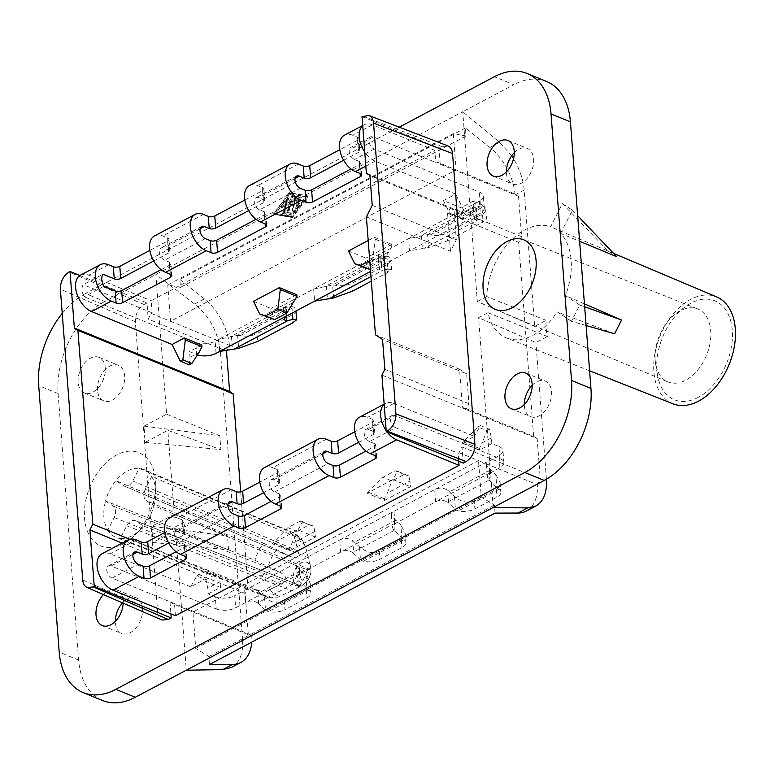 <?xml version="1.0" encoding="UTF-8"?>
<svg xmlns="http://www.w3.org/2000/svg" width="774" height="774" viewBox="0 0 774 774"><rect width="100%" height="100%" fill="white"/><g stroke="black" fill="none" stroke-linecap="round" stroke-linejoin="round"><path stroke-width="0.58" stroke-dasharray="3.87 2.9" d="M532.173 385.278A19.244 12.442 112.2 0 1 545.235 381.04A19.244 12.442 112.2 0 1 551.514 391.654A19.244 12.442 112.2 0 1 545.09 410.917A19.244 12.442 112.2 0 1 530.664 416.664A19.244 12.442 112.2 0 1 524.385 406.05A19.244 12.442 112.2 0 1 524.317 404.483M295.223 210.76L294.13 196.49A0.919 0.59 -67.8 0 0 292.891 196.731L291.198 202.188L288.837 198.879A0.919 0.59 -67.8 0 0 287.667 199.924L288.479 210.499A0.919 0.59 -67.8 0 0 289.776 209.812L289.186 202.246L291.218 205.033L293.065 200.195L293.936 211.447A0.919 0.59 -67.8 0 0 295.223 210.76L293.927 210.238L292.833 195.967A0.919 0.59 -67.8 0 0 291.595 196.199L289.911 201.656L287.551 198.347A0.919 0.59 -67.8 0 0 286.37 199.392L287.183 209.967A0.919 0.59 -67.8 0 0 288.479 209.28L287.899 201.724L289.186 202.246M296.964 198.367L298.667 198.657A0.919 0.59 -67.8 0 0 299.199 196.915L296.471 196.441A0.919 0.59 -67.8 0 0 295.562 197.66L296.374 208.235A0.919 0.59 -67.8 0 0 297.4 208.419L299.838 205.197A0.919 0.59 -67.8 0 0 299.083 204.143L297.555 206.155L297.322 203.069L299.257 202.043A0.919 0.59 -67.8 0 0 299.132 200.427L297.197 201.453L296.964 198.367L295.668 197.834L295.9 200.921L297.845 199.895A0.919 0.59 -67.8 0 1 297.971 201.511L296.026 202.536L296.268 205.623L297.797 203.62A0.919 0.59 -67.8 0 1 298.541 204.675L296.103 207.887A0.919 0.59 -67.8 0 1 295.078 207.703L294.265 197.128A0.919 0.59 -67.8 0 1 295.184 195.909L297.913 196.393A0.919 0.59 -67.8 0 1 297.371 198.134L295.668 197.834M297.197 201.453L295.9 200.921M292.311 216.652L275.621 213.73L290.579 194.032L307.268 196.954L292.311 216.652L291.024 216.12L305.972 196.422L289.283 193.51L274.325 213.208L291.024 216.12M307.268 196.954L305.972 196.422M465.426 127.991L179.868 279.414L180.477 287.386L466.035 135.972L465.426 127.991L489.884 147.447A45.821 27.612 -117.9 0 1 514.971 193.945L518.522 196.277L440.251 164.272L436.71 161.94L514.971 193.945M589.585 370.804L506.641 337.977A59.772 38.661 -67.8 0 1 487.978 312.706L547.363 336.506A59.047 38.197 112.2 0 1 546.231 328.698A59.047 38.197 112.2 0 1 546.115 320.349L534.67 326.425L524.172 190.056C523.243 179.423 519.693 168.993 513.539 158.757M511.643 155.816L499.588 142.31L462.736 111.727L513.772 84.666L494.373 76.723M293.936 211.447L292.64 210.925A0.919 0.59 -67.8 0 0 293.927 210.238M284.6 212.55L284.077 205.671A0.919 0.59 -67.8 0 0 282.781 206.358L283.313 213.237A0.919 0.59 -67.8 0 0 284.6 212.55L283.313 212.028L282.781 205.139A0.919 0.59 -67.8 0 0 281.484 205.826L282.017 212.705A0.919 0.59 -67.8 0 0 283.313 212.028M231.368 667.469C239.611 662.641 243.355 653.488 242.601 640.03L250.969 635.589L251.782 636.131A45.821 27.612 -117.9 0 1 251.763 642.11M208.206 593.929L220.484 587.418L203.02 580.277L190.743 586.789L196.799 575.962L205.855 579.668L207.771 588.279L208.206 593.929L215.327 596.841L216.256 608.954L111.137 565.968A6.869 4.141 62.1 0 0 108.389 565.949A6.869 4.141 62.1 0 0 107.131 571.996A6.869 4.141 62.1 0 0 112.075 578.081L174.498 603.604L173.521 604.126L192.929 612.06L195.725 648.409L208.883 656.546L209.493 664.527M175.427 615.727L174.498 603.604M190.743 586.789L110.208 553.845A20.617 12.423 62.1 0 0 101.945 553.807M287.289 212.56L286.515 202.43A0.919 0.59 -67.8 0 0 285.219 203.117L286.003 213.247A1.829 1.19 -67.8 0 0 286.603 214.253A1.829 1.19 -67.8 0 0 286.757 214.301L291.188 215.075A0.919 0.59 -67.8 0 0 291.721 213.334L286.003 212.028L290.434 212.802A0.919 0.59 -67.8 0 1 289.892 214.543L285.461 213.769A1.829 1.19 -67.8 0 1 285.306 213.73A1.829 1.19 -67.8 0 1 284.706 212.715L283.932 202.595A0.919 0.59 -67.8 0 1 285.219 201.908L286.003 212.028M586.102 325.515L571.444 321.268L579.707 304.995L565.417 295.61A59.772 38.661 -67.8 0 0 571.144 260.199A59.772 38.661 -67.8 0 0 560.628 233.4L579.62 241.285M579.707 304.995L584.66 306.775M584.438 303.882L565.417 295.61M571.444 321.268L557.154 311.883L614.595 333.788M308.11 196.877L308.052 196.17L290.84 193.161A0.919 0.59 -67.8 0 0 290.202 193.5L274.799 214.504L292.05 217.523A0.919 0.59 -67.8 0 0 292.688 217.184L308.11 196.877L306.756 195.638L289.544 192.629A0.919 0.59 -67.8 0 0 288.905 192.978L273.503 213.972L290.753 216.991A0.919 0.59 -67.8 0 0 291.392 216.652L306.814 196.344M103.426 594.587A19.244 12.442 112.2 0 1 116.874 589.952A19.244 12.442 112.2 0 1 123.153 600.566A19.244 12.442 112.2 0 1 123.201 603.169M78.126 382.346A19.244 12.442 112.2 0 1 84.55 363.083A19.244 12.442 112.2 0 1 98.975 357.336A19.244 12.442 112.2 0 1 105.254 367.95A19.244 12.442 112.2 0 1 98.83 387.213A19.244 12.442 112.2 0 1 84.405 392.96A19.244 12.442 112.2 0 1 78.126 382.346M82.731 579.968L157.693 612.515L135.324 321.752C135.344 314.099 138.265 308.342 144.09 304.492L146.992 302.953L148.231 319.111L151.153 313.354L152.12 312.841L151.191 300.728L434.804 150.34L435.743 162.453L436.71 161.94M440.251 164.272L439.013 148.115L441.915 146.576L447.943 145.918M463.249 463.113L462.001 446.956L459.079 452.703L458.111 453.225L458.73 461.265M250.969 635.589L248.251 633.809L169.98 601.795L173.521 604.126M169.98 601.795L170.909 613.879M157.693 612.515C158.06 616.317 159.521 618.832 162.066 620.051M534.67 326.425L477.345 301.531L462.736 111.727L104.819 301.512L85.411 293.569L399.239 127.168M85.411 293.569A73.307 47.417 -67.8 0 0 62.22 313.393M275.621 213.73L274.325 213.208M362.029 116.632L439.013 148.115M673.003 403.805A57.731 37.336 112.2 0 1 653.895 371.849A57.731 37.336 112.2 0 1 673.303 313.915A57.731 37.336 112.2 0 1 716.705 296.945M506.641 337.977A59.772 38.661 -67.8 0 0 557.154 311.883M291.121 204.965L289.834 204.433L287.899 201.724M289.834 204.433L291.769 199.663L292.64 210.925M290.579 194.032L289.283 193.51M546.492 81.425A73.307 47.417 -67.8 0 0 513.772 84.666M560.628 233.4L572.412 210.189L562.388 203.61L550.614 226.821A59.772 38.661 -67.8 0 0 486.73 296.548L546.115 320.349M562.388 203.61L608.238 251.134L550.614 226.821M297.322 203.069L296.026 202.536M297.555 206.155L296.268 205.623M466.035 135.972L453.322 133.534L456.118 169.874L170.561 321.297L229.414 345.359L227.275 349.587M291.198 202.188L289.911 201.656M572.412 210.189L577.656 215.694M293.065 200.195L291.769 199.663M514.275 152.672A19.244 12.442 112.2 0 1 527.336 148.424A19.244 12.442 112.2 0 1 533.615 159.047A19.244 12.442 112.2 0 1 527.191 178.31A19.244 12.442 112.2 0 1 512.765 184.048A19.244 12.442 112.2 0 1 506.486 173.434A19.244 12.442 112.2 0 1 506.419 171.876M495.06 513.104L494.441 505.132L481.283 496.985L478.487 460.646L537.35 484.718A45.821 27.612 -117.9 0 1 526.397 511.024M608.238 251.134L616.714 256.697M698.225 397.381A53.454 34.569 112.2 0 1 657.494 375.022A53.454 34.569 112.2 0 1 656.913 370.253A53.454 34.569 112.2 0 1 685.474 306.61A53.454 34.569 112.2 0 1 690.969 303.156A53.454 34.569 112.2 0 1 732.281 330.285A53.454 34.569 112.2 0 1 698.225 397.381M655.172 360.239A39.397 25.484 112.2 0 1 676.224 313.325A39.397 25.484 112.2 0 1 680.278 310.78A39.397 25.484 112.2 0 1 697.722 308.981A39.397 25.484 112.2 0 1 710.735 330.779A39.397 25.484 112.2 0 1 685.629 380.237A39.397 25.484 112.2 0 1 667.894 381.911A39.397 25.484 112.2 0 1 655.607 363.751A39.397 25.484 112.2 0 1 655.172 360.239M229.414 345.359A45.821 27.612 62.1 0 0 204.326 298.87L179.868 279.414M143.993 426.164L219.797 435.752L220.871 449.646L145.241 442.322L143.993 426.164L166.613 414.177L155.855 274.451L194.622 304.008C209.493 316.382 218.075 332.094 220.377 351.144L228.746 346.704M487.978 312.706L478.584 317.688L535.908 342.572L547.363 336.506M358.633 442.331L373.445 434.475A4.586 2.138 -4.4 0 0 374.78 432.792A4.586 2.138 -4.4 0 0 373.445 431.437L368.598 429.454L394.759 415.58L499.878 458.566A13.748 6.424 -4.4 0 1 503.893 462.649A13.748 6.424 -4.4 0 1 499.888 467.67L488.007 474.365L487.281 476.958L489.071 480.112L447.575 502.123C443.444 499.811 439.458 499.685 435.607 501.755L393.037 524.724L392.244 526.842L393.269 529.368L401.551 537.649L360.2 559.573L353.728 553.429L352.741 540.61C348.435 537.978 344.091 537.785 339.699 540L298.116 562.118L296.703 563.559L296.355 565.184L299.112 569.035A27.487 16.564 -117.9 0 1 300.912 570.631L305.865 575.324L310.171 583.257C310.335 586.276 309.049 588.55 306.311 590.078L284.339 601.727L284.948 609.631L306.92 597.983A13.748 6.424 175.6 0 0 310.916 592.961A13.748 6.424 175.6 0 0 309.049 590.049L306.862 588.269A9.162 5.524 62.1 0 1 306.572 588.008L265.23 609.931A9.162 5.524 62.1 0 0 265.511 610.193L268.336 611.634A13.748 6.424 175.6 0 0 284.948 609.631M353.728 553.429L352.596 552.481C348.474 550.159 344.478 550.043 340.637 552.114L298.88 574.356L297.274 577.191L299.132 580.829L257.626 602.84C253.504 600.518 249.509 600.401 245.658 602.472L244.729 590.359C249.122 588.143 253.466 588.337 257.761 590.959A27.487 16.564 -117.9 0 1 259.571 592.555L264.514 597.247C271.248 602.772 277.856 604.262 284.339 601.727M197.496 354.84A13.748 6.424 -4.4 0 1 196.673 354.531L195.745 342.418A13.748 6.424 175.6 0 0 215.143 341.247L218.694 339.36L237.376 335.413L291.653 306.639L283.797 307.723L283.313 306.194L285.325 304.056L313.663 289.002L332.356 285.055L386.623 256.281L378.912 257.423L378.186 256.175L379.366 254.385L408.633 238.653L427.325 234.696A9.162 5.524 -117.9 0 1 427.587 234.657L428.573 247.603L424.055 248.425A27.487 16.564 62.1 0 1 422.391 248.599L409.562 250.766L370.582 271.432M427.325 234.696L481.592 205.923L474.791 207.132L473.243 206.542L474.336 204.026L479.377 201.134A13.748 6.424 -4.4 0 0 483.382 196.112A13.748 6.424 -4.4 0 0 479.367 192.029L374.248 149.043A6.869 4.141 -117.9 0 1 369.314 142.958A6.869 4.141 -117.9 0 1 370.562 136.911A6.869 4.141 -117.9 0 1 373.32 136.93L435.743 162.453M126.713 525.769L291.856 590.843L300.989 585.995L298.774 586.44L291.508 584.36L143.616 526.02L135.15 520.563C131.996 519.741 129.181 521.482 126.713 525.769L120.318 538.375A36.659 23.704 -67.8 0 0 132.238 535.666A36.659 23.704 -67.8 0 0 141.003 528.952A36.659 23.704 -67.8 0 0 143.616 526.02A36.659 23.704 -67.8 0 0 153.939 505.693L146.18 500.594C143.393 498.108 143.093 494.296 145.299 489.168L151.694 476.561A36.659 23.704 -67.8 0 0 143.78 469.499A36.659 23.704 -67.8 0 0 139.175 468.347A36.659 23.704 -67.8 0 0 127.265 471.056A36.659 23.704 -67.8 0 0 115.877 480.693A36.659 23.704 -67.8 0 0 105.554 501.03L254.927 560.337L280.691 572.663C287.367 576.785 287.657 580.597 281.572 584.08L270.049 589.353C265.453 591.336 261.177 591.578 257.21 590.059L107.799 530.151A36.659 23.704 -67.8 0 0 116.032 537.35A36.659 23.704 -67.8 0 0 120.318 538.375L270.668 597.76L264.524 596.106A34.83 22.523 -67.8 0 0 267.736 596.967M297.893 537.553L302.682 541.074L305.566 546.647L310.277 565.9L309.774 569.084L307.326 569.577L300.177 567.274L153.939 505.693A36.659 23.704 -67.8 0 0 155.709 492.99A36.659 23.704 -67.8 0 0 151.694 476.561L297.893 537.553A34.83 22.523 -67.8 0 0 290.889 531.632A34.83 22.523 -67.8 0 0 287.377 530.645L139.175 468.347L132.78 480.944C130.274 485.288 127.429 487.02 124.256 486.12L115.877 480.693L263.595 543.251A34.83 22.523 -67.8 0 0 254.927 560.337M477.345 301.531L486.73 296.548M427.587 234.657L430.315 234.89A13.748 6.424 175.6 0 0 446.927 232.877L481.815 214.379A13.748 6.424 175.6 0 0 485.82 209.357A13.748 6.424 175.6 0 0 483.953 206.455L481.854 205.884L482.85 218.829L478.322 219.642L424.055 248.425M372.226 205.381L456.312 239.776L454.019 209.889L369.924 175.495M482.85 218.829L486.565 219.061L482.425 222.283L447.536 240.782L428.573 247.603M366.383 216.884L450.478 251.269L456.312 239.776M257.626 602.84L265.23 609.931M381.921 375.09L466.016 409.485L468.928 403.728L466.635 373.842L382.54 339.457M462.001 446.956L540.271 478.961L537.166 438.577L466.016 409.485L462.475 407.153L459.553 369.198L466.635 373.842M450.478 251.269L447.556 213.314L450.478 207.558L454.019 209.889M518.522 196.277L521.628 236.66L366.383 173.173M475.671 206.997L476.658 219.826A27.487 16.564 62.1 0 0 478.322 219.642M386.623 256.281A9.162 5.524 -117.9 0 1 386.884 256.242L388.983 256.813A13.748 6.424 175.6 0 1 390.851 259.716A13.748 6.424 175.6 0 1 386.845 264.737L351.957 283.236A13.748 6.424 -4.4 0 1 335.345 285.248L332.607 285.016L333.604 297.961M386.884 256.242L387.88 269.188L391.596 269.42L387.455 272.642L371.336 281.185M468.928 403.728L384.842 369.343M537.166 438.577L533.625 436.255L462.475 407.153M476.658 219.826L474.617 219.332L474.085 218.065L475.604 215.869L480.306 213.256L479.377 201.134M309.997 563.859L310.732 567.893C310.722 572.441 312.648 575.74 304.085 584.138A12.49 8.079 112.2 0 1 296.461 584.931A12.49 8.079 112.2 0 1 295.262 569.364A12.49 8.079 112.2 0 1 307.713 562.756A12.49 8.079 112.2 0 1 310.732 567.893A12.49 8.079 112.2 0 1 304.085 584.138L300.67 586.547L301.173 585.976L135.856 520.921M447.556 213.314L518.706 242.417L521.628 236.66M455.17 509.215A9.162 5.524 62.1 0 0 455.451 509.476L458.276 510.927A13.748 6.424 175.6 0 0 474.897 508.915L496.86 497.266A13.748 6.424 175.6 0 0 500.865 492.245A13.748 6.424 175.6 0 0 498.988 489.332L496.802 487.552A9.162 5.524 62.1 0 1 496.521 487.291L455.17 509.215L448.697 503.071L447.711 490.252C443.415 487.63 439.061 487.427 434.669 489.642L393.086 511.759L391.673 513.201L391.325 514.826L394.082 518.677A27.487 16.564 -117.9 0 1 395.882 520.273L400.835 524.966L401.832 537.911L404.018 539.691L363.306 561.285A13.748 6.424 -4.4 0 0 379.918 559.273L401.89 547.624A13.748 6.424 175.6 0 0 405.886 542.603A13.748 6.424 175.6 0 0 404.018 539.691M352.741 540.61A27.487 16.564 -117.9 0 1 354.54 542.197L359.484 546.889C366.218 552.413 372.826 553.903 379.318 551.369L401.28 539.73C404.018 538.191 405.305 535.918 405.141 532.899L400.835 524.966M343.656 160.247L358.468 152.391A4.586 2.138 -4.4 0 0 359.804 150.717L358.875 138.604A4.586 2.138 -4.4 0 1 357.54 140.278L339.796 149.682M281.678 507.386L280.749 495.273A4.586 2.138 -4.4 0 0 279.404 493.909L274.557 491.925A6.869 4.141 62.1 0 1 269.613 485.84A6.869 4.141 62.1 0 1 270.871 479.793A6.869 4.141 62.1 0 1 273.628 479.812L278.476 481.796A4.586 2.138 -4.4 0 1 279.811 483.15A4.586 2.138 -4.4 0 1 278.476 484.824L263.663 492.68M186.708 557.744L185.77 545.631A4.586 2.138 -4.4 0 0 184.435 544.267L179.587 542.284A6.869 4.141 62.1 0 1 174.643 536.198A6.869 4.141 62.1 0 1 175.901 530.151A6.869 4.141 62.1 0 1 178.649 530.171L183.506 532.154A4.586 2.138 -4.4 0 1 184.841 533.509A4.586 2.138 -4.4 0 1 183.506 535.182L168.693 543.038M216.256 608.954A13.748 6.424 175.6 0 0 235.644 607.784L299.935 573.698L298.996 561.585L234.715 595.67L235.644 607.784M358.875 138.604A4.586 2.138 -4.4 0 0 357.53 137.24L352.683 135.257A20.617 12.423 -117.9 0 0 344.42 135.218M361.671 174.953L360.732 162.84A4.586 2.138 -4.4 0 0 359.397 161.476L354.55 159.492A6.869 4.141 -117.9 0 1 349.606 153.407A6.869 4.141 -117.9 0 1 350.864 147.36A6.869 4.141 -117.9 0 1 353.612 147.379L358.468 149.363A4.586 2.138 -4.4 0 1 359.804 150.717M461.343 213.401L460.936 217.929L449.694 213.324L443.444 200.601L460.907 207.742L461.343 213.401L473.62 206.89L473.185 201.24L480.296 204.143A13.748 6.424 -4.4 0 1 484.311 208.225A13.748 6.424 -4.4 0 1 480.306 213.256M300.273 188.266L259.58 209.851L264.427 211.834A4.586 2.138 -4.4 0 1 265.763 213.189A4.586 2.138 -4.4 0 1 264.427 214.872L256.039 219.313M360.732 162.84A4.586 2.138 -4.4 0 1 359.397 164.514L351.019 168.955M195.745 342.418L84.163 296.781A11.455 6.898 -117.9 0 1 83.234 284.668L102.932 274.219M103.871 286.332L84.163 296.781M205.303 238.624L164.601 260.209L169.458 262.192A4.586 2.138 -4.4 0 1 170.793 263.547A4.586 2.138 -4.4 0 1 169.458 265.221L161.069 269.671M249.451 185.576A20.617 12.423 -117.9 0 1 257.713 185.615L262.56 187.598A4.586 2.138 -4.4 0 1 263.905 188.962A4.586 2.138 -4.4 0 1 262.57 190.636L244.826 200.04M459.079 452.703L478.487 460.646L192.929 612.06L251.782 636.131M185.77 545.631A4.586 2.138 -4.4 0 1 184.444 547.305L176.056 551.746M280.749 495.273A4.586 2.138 -4.4 0 1 279.414 496.947L271.026 501.388M375.313 455.663L374.374 443.55A4.586 2.138 -4.4 0 1 375.719 444.915A4.586 2.138 -4.4 0 1 374.384 446.588L365.996 451.029M374.374 443.55L369.527 441.567L395.688 427.693L458.111 453.225M459.553 369.198L375.458 334.803M104.819 301.512A73.307 47.417 -67.8 0 0 58.108 393.531L78.619 660.067A73.307 47.417 -67.8 0 0 102.545 700.509M533.625 436.255L518.706 242.417M537.35 484.718L540.271 478.961M348.474 250.96L365.938 258.1L365.967 268.288M374.316 237.26L391.779 244.4L391.905 245.997L388.974 251.773L381.834 262.744L372.778 259.038L375.264 239.195L374.316 237.26L368.201 240.501M391.905 245.997L375.264 239.195M372.778 259.038L369.749 260.654M373.445 431.437L372.517 419.324A4.586 2.138 -4.4 0 1 373.852 420.679A4.586 2.138 -4.4 0 1 372.517 422.352L354.773 431.766M296.81 294.759L270.968 308.458L270.997 318.646M253.504 301.318L270.968 308.458M391.779 244.4L365.938 258.1M473.185 201.24L460.907 207.742M443.444 200.601L455.722 194.09L375.187 161.156A20.617 12.423 -117.9 0 1 364.757 152.033M201.84 345.117L189.562 351.628L196.673 354.531M360.2 559.573A9.162 5.524 62.1 0 0 360.481 559.834L363.306 561.285M315.453 537.059L297.99 529.919L272.148 543.619L289.611 550.769L315.453 537.059L313.867 526.243L300.167 521.154L287.88 527.665L272.148 543.619M409.988 481.051L408.836 475.884L397.594 471.289L392.96 479.561L367.118 493.261L384.581 500.41L410.423 486.701L409.988 481.051L387.368 493.048L391.905 481.012L382.849 477.316L367.118 493.261M392.96 479.561L410.423 486.701M326.318 439.264L272.69 467.69L277.547 469.673A4.586 2.138 -4.4 0 1 278.882 471.037A4.586 2.138 -4.4 0 1 277.547 472.711L259.803 482.125M372.517 419.324L367.66 417.331A20.617 12.423 62.1 0 0 359.397 417.292M499.878 458.566L498.94 446.453L491.829 443.541L479.551 450.052L462.088 442.902L474.365 436.401L393.831 403.457A20.617 12.423 62.1 0 0 385.568 403.418A20.617 12.423 62.1 0 0 384.175 404.376M498.94 446.453A13.748 6.424 -4.4 0 1 502.955 450.536A13.748 6.424 -4.4 0 1 498.959 455.557L486.943 462.407L486.488 465.213L489.052 468.328A27.487 16.564 -117.9 0 1 490.851 469.915L495.805 474.607L496.802 487.552M215.327 596.841A13.748 6.424 175.6 0 0 234.715 595.67M231.339 489.613L177.72 518.048L182.567 520.031A4.586 2.138 -4.4 0 1 183.912 521.395A4.586 2.138 -4.4 0 1 182.577 523.069L164.833 532.473M370.378 268.82L381.834 262.744M366.373 263.76L388.974 251.773M259.58 209.851A6.869 4.141 -117.9 0 1 254.636 203.765A6.869 4.141 -117.9 0 1 255.894 197.718A6.869 4.141 -117.9 0 1 258.642 197.728L263.499 199.721A4.586 2.138 -4.4 0 1 264.834 201.076A4.586 2.138 -4.4 0 1 263.499 202.749L248.686 210.605M272.69 467.69A20.617 12.423 62.1 0 0 264.427 467.651M97.524 390.28A19.244 12.442 112.2 0 1 103.958 371.017A19.244 12.442 112.2 0 1 118.383 365.27A19.244 12.442 112.2 0 1 124.662 375.893A19.244 12.442 112.2 0 1 118.238 395.156A19.244 12.442 112.2 0 1 103.813 400.893A19.244 12.442 112.2 0 1 97.524 390.28M380.702 257.355L381.688 270.184L379.811 269.797L379.105 268.704L379.792 267.02L381.785 265.492L380.856 253.379L313.663 289.002L314.592 301.125M434.804 150.34L372.391 124.808L352.683 135.257M80.506 275.157A20.617 12.423 -117.9 0 1 88.768 275.196L151.191 300.728M154.481 235.935A20.617 12.423 -117.9 0 1 162.743 235.973L167.59 237.957A4.586 2.138 -4.4 0 1 168.925 239.321A4.586 2.138 -4.4 0 1 167.6 240.995L149.856 250.399M495.805 474.607L500.11 482.55C500.275 485.569 498.988 487.843 496.25 489.371L474.288 501.01L474.897 508.915M447.711 490.252A27.487 16.564 -117.9 0 1 449.51 491.838L454.454 496.531C461.188 502.055 467.796 503.545 474.288 501.01M447.575 502.123L448.697 503.071M496.521 487.291L489.071 480.112M368.598 429.454A6.869 4.141 62.1 0 0 365.841 429.435A6.869 4.141 62.1 0 0 364.593 435.481A6.869 4.141 62.1 0 0 369.527 441.567M394.759 415.58A6.869 4.141 62.1 0 0 392.002 415.561A6.869 4.141 62.1 0 0 390.754 421.607A6.869 4.141 62.1 0 0 395.688 427.693M491.829 443.541L491.393 437.891L489.478 429.28L480.422 425.574L474.365 436.401M386.197 430.683A20.617 12.423 62.1 0 0 387.126 431.979M489.478 429.28L486.875 430.654L477.819 426.958L462.088 442.902M491.393 437.891L482.337 442.689L486.875 430.654M479.551 450.052L479.425 448.417L482.337 442.689M479.425 448.417L462.804 441.615M477.819 426.958L480.422 425.574M381.688 270.184A27.487 16.564 62.1 0 0 383.353 270L370.978 276.57M387.88 269.188L383.353 270M105.554 501.03L113.323 506.128C116.11 508.615 116.4 512.417 114.194 517.545L107.799 530.151A36.659 23.704 -67.8 0 1 105.554 501.03M164.601 260.209A6.869 4.141 -117.9 0 1 159.667 254.124A6.869 4.141 -117.9 0 1 160.915 248.077A6.869 4.141 -117.9 0 1 163.672 248.086L168.519 250.07A4.586 2.138 -4.4 0 1 169.864 251.434A4.586 2.138 -4.4 0 1 168.529 253.108L153.716 260.964M152.12 312.841L83.234 284.668M151.153 313.354L170.561 321.297L167.764 284.948L180.477 287.386M472.943 214.437L464.545 218.887L455.489 215.191L463.887 210.731L472.943 214.437L473.62 206.89M384.581 500.41L384.455 498.775L387.368 493.048M408.836 475.884L404.192 474.501L391.905 481.012M384.455 498.775L367.834 491.974M404.192 474.501L395.137 470.795L382.849 477.316M397.594 471.289L395.137 470.795M299.132 580.829L306.572 588.008M362.735 125.727A20.617 12.423 -117.9 0 1 364.128 124.769A20.617 12.423 -117.9 0 1 372.391 124.808M463.887 210.731L455.722 194.09M218.897 576.601L205.197 571.512L218.897 576.601L220.048 581.767L207.771 588.279M203.02 580.277L207.655 572.005M220.484 587.418L220.048 581.767M263.595 543.251L290.569 556.622L295.591 557.667L297.961 556.535L298.716 554L295.184 539.836C293.849 535.405 291.247 532.348 287.377 530.645M449.694 213.324L455.489 215.191M464.545 218.887L460.936 217.929M291.653 306.639A9.162 5.524 -117.9 0 1 291.914 306.601L294.004 307.172A13.748 6.424 175.6 0 1 295.881 310.074A13.748 6.424 175.6 0 1 291.875 315.095L256.987 333.594L257.597 341.498M237.376 335.413A9.162 5.524 -117.9 0 1 237.637 335.374L240.375 335.606A13.748 6.424 175.6 0 0 256.987 333.594M297.99 529.919L302.624 521.647M289.611 550.769L289.486 549.134L296.935 531.37L287.88 527.665M289.486 549.134L272.864 542.332M240.695 491.877L248.067 587.669L245.145 593.426L122.118 543.106M248.251 633.809L245.145 593.426M242.601 640.03L220.377 351.144M248.067 587.669L129.771 539.294M296.935 531.37L309.223 524.859L300.167 521.154M223.909 350.061L148.231 319.111M79.896 275.515L146.992 302.953M214.253 575.217L205.855 579.668M196.799 575.962L205.197 571.512M174.314 514.323L227.508 535.898L151.704 526.32L174.314 514.323L167.852 430.325L220.871 449.646M175.563 530.48L228.572 549.801L152.942 542.468L175.563 530.48L186.311 670.207M166.613 414.177L219.797 435.752M291.856 590.843L277.953 597.112L270.668 597.76M228.572 549.801L227.508 535.898M177.72 518.048A20.617 12.423 62.1 0 0 169.458 518.009M151.704 526.32L152.942 542.468M309.223 524.859L313.867 526.243M315.018 531.409L292.388 543.406M145.241 442.322L167.852 430.325M189.32 364.825L189.998 357.278L189.562 351.628M189.998 357.278L199.024 352.489M122.515 602.878A19.244 12.442 112.2 0 1 136.282 597.886A19.244 12.442 112.2 0 1 142.561 608.499A19.244 12.442 112.2 0 1 136.137 627.762A19.244 12.442 112.2 0 1 121.712 633.509A19.244 12.442 112.2 0 1 115.423 622.896A19.244 12.442 112.2 0 1 115.365 621.329M123.463 543.812A50.397 32.595 112.2 0 1 88.526 533.799A50.397 32.595 112.2 0 1 92.503 481.302A50.397 32.595 112.2 0 1 116.622 454.967A50.397 32.595 112.2 0 1 155.738 485.134A50.397 32.595 112.2 0 1 135.527 534.573A50.397 32.595 112.2 0 1 123.463 543.812M271.403 314.118L294.004 302.131M195.725 648.409L481.283 496.985M546.425 479.203L535.908 342.572M493.193 507.492L478.584 317.688M208.883 656.546L494.441 505.132M453.322 133.534L167.764 284.948M294.13 196.49L292.833 195.967M298.667 198.657L297.371 198.134M288.479 210.499L287.183 209.967M287.667 199.924L286.37 199.392M295.562 197.66L294.265 197.128M296.471 196.441L295.184 195.909M299.132 200.427L297.845 199.895M299.257 202.043L297.971 201.511M499.588 142.31L489.884 147.447M524.172 190.056L515.803 194.497M284.077 205.671L282.781 205.139M286.515 202.43L285.219 201.908M289.776 209.812L288.479 209.28M292.891 196.731L291.595 196.199M308.052 196.17L306.756 195.638M299.083 204.143L297.797 203.62M299.838 205.197L298.541 204.675M362.919 116.158L441.915 146.576M112.075 578.081L138.236 564.207M111.137 565.968L133.022 554.368M291.721 213.334L290.434 212.802M291.188 215.075L289.892 214.543M299.199 196.915L297.913 196.393M283.313 213.237L282.017 212.705M282.781 206.358L281.484 205.826M286.757 214.301L285.461 213.769M290.84 193.161L289.544 192.629M290.202 193.5L288.905 192.978M285.219 203.117L283.932 202.595M291.682 204.665L290.385 204.133M286.003 213.247L284.706 212.715M296.374 208.235L295.078 207.703M292.05 217.523L290.753 216.991M292.688 217.184L291.392 216.652M297.4 208.419L296.103 207.887M136.369 539.971L110.208 553.845M274.78 213.808L273.493 213.285M288.837 198.879L287.551 198.347M194.622 304.008L204.326 298.87M300.912 570.631L259.571 592.555M474.791 207.132L420.369 235.983M408.633 238.653L475.826 203.02L476.755 215.133L409.562 250.766L408.633 238.653M257.21 590.059A34.83 22.523 -67.8 0 0 264.524 596.106L116.032 537.35M379.821 257.49L325.399 286.341M430.315 234.89L483.953 206.455M446.927 232.877L447.536 240.782M481.815 214.379L482.425 222.283M264.514 597.247L265.511 610.193M258.748 603.788L257.761 590.959M309.049 590.049L268.336 611.634M386.845 264.737L387.455 272.642M351.957 283.236L352.567 291.14M306.311 590.078L306.92 597.983M421.404 235.77L422.391 248.599M395.882 520.273L354.54 542.197M357.54 140.278L358.468 152.391M394.904 523.34L340.637 552.114L339.699 540L393.966 511.227L394.904 523.34M489.874 472.982L435.607 501.755L434.669 489.642L488.945 460.869L489.874 472.982M273.628 479.812L322.961 453.651M178.649 530.171L227.991 504.009M357.53 137.24L358.468 149.363M359.397 161.476L360.326 173.589M394.101 530.471L352.596 552.481M480.296 204.143L479.367 192.029M374.248 149.043L354.55 159.492M219.623 351.483L218.694 339.36L285.887 303.737L286.815 315.85M298.416 164.04L257.713 185.615M264.427 214.872L265.124 223.85M179.587 542.284L233.206 513.849M274.557 491.925L328.176 463.491M78.619 660.067L59.211 652.124M305.865 575.324L306.862 588.269M373.445 434.475L372.517 422.352M375.187 161.156L365.841 166.11M393.831 403.457L367.66 417.331M262.56 187.598L263.499 199.721M264.427 211.834L265.356 223.947M379.318 551.369L379.918 559.273M401.28 539.73L401.89 547.624M375.071 455.567L374.384 446.588M395.069 531.506L394.082 518.677M279.404 493.909L280.343 506.022M279.414 496.947L280.101 505.925M108.466 264.747L88.768 275.196M203.446 214.388L162.743 235.973M498.988 489.332L458.276 510.927M496.25 489.371L496.86 497.266M454.454 496.531L455.451 509.476M490.039 481.147L489.052 468.328M490.851 469.915L449.51 491.838M499.888 467.67L498.959 455.557M335.345 285.248L388.983 256.813M262.57 190.636L263.499 202.749M113.323 506.128L280.691 572.663M373.32 136.93L353.612 147.379M295.058 178.426L258.642 197.728M200.089 228.785L163.672 248.086M277.547 472.711L278.476 484.824M277.547 469.673L278.476 481.796M300.099 581.864L299.112 569.035M359.397 164.514L360.094 173.492M298.309 551.107L132.78 480.944M289.166 555.955L123.647 485.791M114.194 517.545L281.572 584.08M285.732 307.713L286.38 316.102M291.875 315.095L292.485 323M240.375 335.606L294.004 307.172M237.637 335.374L238.634 348.319M231.465 336.487L232.452 349.316M284.851 307.839L230.429 336.7M291.914 306.601L292.398 312.889M359.484 546.889L360.481 559.834M309.474 569.287L146.18 500.594M301.937 579.639A5.466 3.541 112.2 0 1 301.415 572.828A5.466 3.541 112.2 0 1 306.862 569.935A5.466 3.541 112.2 0 1 307.394 576.746A5.466 3.541 112.2 0 1 301.937 579.639M270.049 589.353A29.47 19.06 -67.8 0 0 274.528 594.151A29.47 19.06 -67.8 0 0 280.43 596.174M276.84 549.559A29.47 19.06 -67.8 0 0 268.278 566.423M305.566 546.647A29.47 19.06 -67.8 0 0 301.086 541.848A29.47 19.06 -67.8 0 0 295.184 539.836M298.774 586.44A29.47 19.06 -67.8 0 0 307.326 569.577M291.508 584.36A34.83 22.523 -67.8 0 0 300.177 567.274M144.09 304.492L69.118 271.945M135.324 321.752L60.362 289.205M326.435 286.128L327.421 298.957M308.594 557.87L145.299 489.168M58.108 393.531L38.7 385.597M184.435 544.267L185.373 556.38M182.567 520.031L183.506 532.154M167.59 237.957L168.519 250.07M169.458 262.192L170.386 274.306M167.6 240.995L168.529 253.108M216.072 353.36L215.143 341.247M169.458 265.221L170.154 274.209M184.444 547.305L185.131 556.283M182.577 523.069L183.506 535.182M546.405 478.942L538.036 483.382M525.827 373.107L545.235 381.04M299.548 200.379L298.251 199.856M294.236 211.95L292.94 211.428M288.779 211.002L287.483 210.47M293.83 195.986L292.533 195.464M308.091 196.18L306.804 195.658M299.809 203.823L298.512 203.291M108.389 565.949L134.55 552.075M291.798 213.353L290.511 212.831M283.613 213.74L282.317 213.218M286.216 201.927L284.919 201.395M507.928 140.491L527.336 148.424M296.674 208.738L295.378 208.206M291.218 205.033L289.921 204.5M283.777 205.158L282.481 204.636M286.603 214.253L285.306 213.73M288.663 198.725L287.367 198.202M655.607 363.751L657.494 375.022M676.224 313.325L685.474 306.61M495.234 309.329L667.894 381.911M299.277 196.944L297.99 196.412M511.256 408.73L530.664 416.664M493.367 176.114L512.765 184.048M523.679 239.776L697.722 308.981M613.54 253.359L608.49 251.231M474.075 218.345L473.137 206.165M135.15 520.563L301.173 585.976M484.311 208.225L483.382 196.112M485.82 209.357L486.565 219.061M310.171 583.257L310.916 592.961M270.871 479.793L324.49 451.358M98.975 357.336L118.383 365.27M405.141 532.899L405.886 542.603M391.315 514.71L392.254 526.891M379.105 268.704L378.167 256.523M486.285 464.352L487.223 476.532M500.11 482.55L500.865 492.245M503.893 462.649L502.955 450.536M365.841 429.435L392.002 415.561M374.78 432.792L373.852 420.679M264.834 201.076L263.905 188.962M279.811 483.15L278.882 471.037M376.648 457.028L375.719 444.915M390.851 259.716L391.596 269.42M384.156 404.163L385.568 403.418M296.587 176.133L255.894 197.718M290.569 556.622L124.256 486.12M364.128 124.769L362.716 125.514M370.562 136.911L350.864 147.36M266.701 225.311L265.763 213.189M284.135 319.062L283.197 306.881M295.881 310.074L295.949 311.013M201.617 226.492L160.915 248.077M175.901 530.151L229.52 501.716M296.345 565.068L297.284 577.249M169.864 251.434L168.925 239.321M171.722 275.67L170.793 263.547M116.874 589.952L136.282 597.886M303.689 542.448C300.515 537.562 296.239 533.954 290.889 531.632L143.78 469.499M184.841 533.509L183.912 521.395M84.405 392.96L103.813 400.893M102.303 625.576L121.712 633.509M155.709 492.99L155.738 485.134M141.003 528.952L135.527 534.573"/><path stroke-width="1.16" d="M524.317 404.483A19.244 12.442 112.2 0 1 532.173 385.278M504.977 398.107A19.244 12.442 112.2 0 1 511.401 378.844A19.244 12.442 112.2 0 1 525.827 373.107A19.244 12.442 112.2 0 1 532.115 383.72A19.244 12.442 112.2 0 1 525.681 402.983A19.244 12.442 112.2 0 1 511.256 408.73A19.244 12.442 112.2 0 1 504.977 398.107M513.539 158.757L511.643 155.816M251.763 642.11A45.821 27.612 -117.9 0 1 240.84 662.447A45.821 27.612 -117.9 0 1 232.461 664.46L209.493 664.527L495.06 513.104L518.019 513.046A45.821 27.612 -117.9 0 0 526.397 511.024L535.869 506.002C543.6 501.455 547.112 492.525 546.425 479.203M240.84 662.447L231.368 667.469L222.757 669.607L186.311 670.207L493.193 507.492L527.713 507.899L535.869 506.002M133.022 554.368L137.308 552.094L142.155 554.078L141.226 541.955L136.369 539.971A20.617 12.423 62.1 0 0 128.116 539.933L101.945 553.807A20.617 12.423 62.1 0 0 98.192 571.957A20.617 12.423 62.1 0 0 113.004 590.194L175.427 615.727L459.05 465.338L396.627 439.806L370.456 453.68L375.313 455.663A4.586 2.138 -4.4 0 1 376.648 457.028A4.586 2.138 -4.4 0 1 375.313 458.701L375.071 455.567M584.66 306.775L621.58 320.03L584.438 303.882M493.193 507.492L544.228 480.431A73.307 47.417 -67.8 0 0 590.939 388.403L571.531 380.469A73.307 47.417 -67.8 0 1 524.82 472.488L115.868 689.334A73.307 47.417 -67.8 0 1 83.147 692.575A73.307 47.417 -67.8 0 1 59.211 652.124L38.7 385.597A73.307 47.417 -67.8 0 1 62.22 313.393M586.102 325.515L614.595 333.788L621.58 320.03M487.078 165.501A19.244 12.442 112.2 0 1 493.502 146.238A19.244 12.442 112.2 0 1 507.928 140.491A19.244 12.442 112.2 0 1 514.217 151.104A19.244 12.442 112.2 0 1 507.783 170.367A19.244 12.442 112.2 0 1 493.367 176.114A19.244 12.442 112.2 0 1 487.078 165.501M536.082 260.567A37.568 24.304 112.2 0 1 512.146 307.723A37.568 24.304 112.2 0 1 495.234 309.329A37.568 24.304 112.2 0 1 483.111 288.654A37.568 24.304 112.2 0 1 495.583 251.134A37.568 24.304 112.2 0 1 523.679 239.776A37.568 24.304 112.2 0 1 536.082 260.567M123.201 603.169A19.244 12.442 112.2 0 1 102.303 625.576A19.244 12.442 112.2 0 1 96.024 614.953A19.244 12.442 112.2 0 1 103.426 594.587M452.538 153.552C452.151 149.614 450.623 147.079 447.943 145.918L368.946 115.51L362.029 116.632L366.383 173.173L369.924 175.495L372.226 205.381L366.383 216.884L375.458 334.803L382.54 339.457L384.842 369.343L381.921 375.09L386.265 431.631L387.164 431.157C392.979 427.306 395.901 421.559 395.92 413.897L474.917 444.315L452.538 153.552L373.552 123.134L395.92 413.897M386.265 431.631L463.249 463.113L466.151 461.565C471.966 457.724 474.888 451.968 474.917 444.315M458.73 461.265L459.05 465.338M170.909 613.879L171.228 617.952L168.326 619.49L162.066 620.051L87.104 587.505L93.364 586.944L168.326 619.49M399.239 127.168L494.373 76.723A73.307 47.417 -67.8 0 1 527.094 73.491A73.307 47.417 -67.8 0 1 551.03 113.933L571.531 380.469M137.308 552.094A6.869 4.141 62.1 0 0 134.55 552.075A6.869 4.141 62.1 0 0 133.302 558.122A6.869 4.141 62.1 0 0 138.236 564.207L143.093 566.191A4.586 2.138 175.6 0 0 149.556 565.804L176.056 551.746M613.54 253.359L716.705 296.945A57.731 37.336 112.2 0 1 735.3 328.689A57.731 37.336 112.2 0 1 716.153 386.313A57.731 37.336 112.2 0 1 673.003 403.805L589.585 370.804M590.939 388.403L570.428 121.876A73.307 47.417 -67.8 0 0 546.492 81.425L527.094 73.491M128.116 539.933A20.617 12.423 62.1 0 0 124.353 558.083A20.617 12.423 62.1 0 0 139.165 576.32L113.004 590.194M259.803 482.125L242.659 491.209A4.586 2.138 175.6 0 1 236.196 491.606L231.339 489.613A20.617 12.423 62.1 0 0 223.086 489.574L169.458 518.009A20.617 12.423 62.1 0 0 165.704 536.15A20.617 12.423 62.1 0 0 180.516 554.397L185.373 556.38A4.586 2.138 -4.4 0 1 186.708 557.744A4.586 2.138 -4.4 0 1 185.373 559.418L150.485 577.917A4.586 2.138 175.6 0 1 144.022 578.304L139.165 576.32M579.62 241.285L616.714 256.697L577.656 215.694M506.419 171.876A19.244 12.442 112.2 0 1 514.275 152.672M83.147 692.575L102.545 700.509A73.307 47.417 -67.8 0 0 135.276 697.277L186.311 670.207M373.552 123.134C373.165 119.206 371.626 116.661 368.946 115.51M279.346 287.618L296.81 294.759L296.935 296.355L286.864 313.102L274.606 319.604L265.55 315.898L277.808 309.397L280.294 289.553L279.346 287.618L253.504 301.318L259.754 314.041L265.55 315.898M286.864 313.102L277.808 309.397M371.336 281.185L352.567 291.14L333.604 297.961L329.085 298.783A27.487 16.564 62.1 0 1 327.421 298.957L314.592 301.125L285.925 316.392L284.145 319.149L284.842 320.155L286.719 320.533A27.487 16.564 62.1 0 0 288.383 320.359L292.901 319.536L296.626 319.778L292.485 323L257.597 341.498L238.634 348.319L234.116 349.142A27.487 16.564 62.1 0 1 232.452 349.316L219.623 351.483L216.072 353.36A13.748 6.424 -4.4 0 1 197.496 354.84M365.841 166.11L355.479 171.605L360.326 173.589A4.586 2.138 -4.4 0 1 361.671 174.953A4.586 2.138 -4.4 0 1 360.336 176.627L312.522 201.975A4.586 2.138 175.6 0 1 306.059 202.362L305.13 190.249L300.273 188.266A6.869 4.141 -117.9 0 1 295.339 182.19A6.869 4.141 -117.9 0 1 296.587 176.133A6.869 4.141 -117.9 0 1 299.344 176.153L304.192 178.136A4.586 2.138 175.6 0 0 310.664 177.749L343.656 160.247M339.796 149.682L309.726 165.626A4.586 2.138 175.6 0 1 303.263 166.023L298.416 164.04A20.617 12.423 -117.9 0 0 290.153 163.991L249.451 185.576A20.617 12.423 -117.9 0 0 245.697 203.717A20.617 12.423 -117.9 0 0 260.509 221.964L265.356 223.947A4.586 2.138 -4.4 0 1 266.701 225.311A4.586 2.138 -4.4 0 1 265.366 226.985L217.552 252.334L216.623 240.221L256.039 219.313M318.056 439.216A20.617 12.423 62.1 0 0 314.292 457.366A20.617 12.423 62.1 0 0 329.114 475.604L275.486 504.038A20.617 12.423 62.1 0 1 260.674 485.801A20.617 12.423 62.1 0 1 264.427 467.651L318.056 439.216A20.617 12.423 62.1 0 1 326.318 439.264L331.166 441.248L332.094 453.361A4.586 2.138 175.6 0 0 338.567 452.974L358.633 442.331M332.094 453.361L327.247 451.377A6.869 4.141 62.1 0 0 324.49 451.358A6.869 4.141 62.1 0 0 323.242 457.405A6.869 4.141 62.1 0 0 328.176 463.491L333.033 465.474A4.586 2.138 175.6 0 0 339.496 465.087L340.425 477.2L375.313 458.701M236.196 491.606L237.125 503.719A4.586 2.138 175.6 0 0 243.587 503.323L263.663 492.68M237.125 503.719L232.277 501.736A6.869 4.141 62.1 0 0 229.52 501.716A6.869 4.141 62.1 0 0 228.272 507.763A6.869 4.141 62.1 0 0 233.206 513.849L238.063 515.832A4.586 2.138 175.6 0 0 244.526 515.445L245.455 527.558L280.343 509.06A4.586 2.138 -4.4 0 0 281.678 507.386A4.586 2.138 -4.4 0 0 280.343 506.022L275.486 504.038M142.155 554.078A4.586 2.138 175.6 0 0 148.618 553.681L168.693 543.038M355.479 171.605A20.617 12.423 -117.9 0 1 340.666 153.368A20.617 12.423 -117.9 0 1 344.42 135.218L362.716 125.514M305.13 190.249A4.586 2.138 175.6 0 0 311.593 189.862L351.019 168.955M153.716 260.964L120.715 278.456A4.586 2.138 175.6 0 1 114.252 278.853L102.932 274.219A11.455 6.898 -117.9 0 0 103.871 286.332L115.191 290.966A4.586 2.138 175.6 0 0 121.653 290.579L161.069 269.671M248.686 210.605L215.694 228.098A4.586 2.138 175.6 0 1 209.222 228.494L204.375 226.511A6.869 4.141 -117.9 0 0 201.617 226.492A6.869 4.141 -117.9 0 0 200.369 232.539A6.869 4.141 -117.9 0 0 205.303 238.624L210.16 240.608A4.586 2.138 175.6 0 0 216.623 240.221M306.059 202.362L301.212 200.379A20.617 12.423 -117.9 0 1 286.39 182.142A20.617 12.423 -117.9 0 1 290.153 163.991M271.026 501.388L244.526 515.445M365.996 451.029L339.496 465.087M370.378 268.82L369.575 269.246L365.967 268.288L354.724 263.682L360.52 265.54L369.749 260.654M368.201 240.501L348.474 250.96L354.724 263.682M354.773 431.766L337.628 440.851L338.567 452.974M209.222 228.494L208.293 216.381L203.446 214.388A20.617 12.423 -117.9 0 0 195.183 214.35A20.617 12.423 -117.9 0 0 191.42 232.5A20.617 12.423 -117.9 0 0 206.242 250.737L211.089 252.721A4.586 2.138 175.6 0 0 217.552 252.334M206.242 250.737L165.539 272.322L170.386 274.306A4.586 2.138 -4.4 0 1 171.722 275.67A4.586 2.138 -4.4 0 1 170.396 277.344L122.582 302.692L121.653 290.579M114.252 278.853L113.323 266.73L108.466 264.747A20.617 12.423 -117.9 0 0 100.214 264.708A20.617 12.423 -117.9 0 0 96.45 282.858A20.617 12.423 -117.9 0 0 111.272 301.096L116.119 303.079A4.586 2.138 175.6 0 0 122.582 302.692M111.272 301.096L91.564 311.545L172.099 344.478L184.376 337.967L201.84 345.117L201.956 346.713L199.024 352.489L191.894 363.461L182.838 359.755L180.265 361.119L189.32 364.825L191.894 363.461M331.166 441.248A4.586 2.138 175.6 0 0 337.628 440.851M141.226 541.955A4.586 2.138 175.6 0 0 147.689 541.568L164.833 532.473M369.575 269.246L360.52 265.54M244.826 200.04L214.756 215.985A4.586 2.138 175.6 0 1 208.293 216.381M113.323 266.73A4.586 2.138 175.6 0 0 119.786 266.343L149.856 250.399M384.156 404.163L359.397 417.292A20.617 12.423 62.1 0 0 355.643 435.443A20.617 12.423 62.1 0 0 370.456 453.68M384.175 404.376A20.617 12.423 62.1 0 0 386.197 430.683M387.126 431.979A20.617 12.423 62.1 0 0 396.627 439.806M333.033 465.474L333.962 477.587A4.586 2.138 175.6 0 0 340.425 477.2M333.962 477.587L329.114 475.604M238.063 515.832L238.992 527.945A4.586 2.138 175.6 0 0 245.455 527.558M238.992 527.945L234.145 525.962L180.516 554.397M364.757 152.033A20.617 12.423 -117.9 0 1 362.735 125.727M240.695 491.877L233.148 393.831L229.607 391.499L226.501 351.115L227.275 349.587M122.118 543.106L89.9 529.929L94.254 586.469L93.364 586.944M171.228 617.952L94.254 586.469M129.771 539.294L92.822 524.182L89.9 529.929M229.607 391.499L74.362 328.012L77.903 330.334L92.822 524.182M233.148 393.831L77.903 330.334M226.501 351.115L223.909 350.061M87.104 587.505C84.56 586.286 83.099 583.77 82.731 579.968L60.362 289.205C60.382 281.543 63.304 275.796 69.118 271.945L70.008 271.471L79.896 275.515M70.008 271.471L74.362 328.012M165.539 272.322A20.617 12.423 -117.9 0 1 150.717 254.075A20.617 12.423 -117.9 0 1 154.481 235.935L195.183 214.35M172.099 344.478L180.265 361.119M91.564 311.545A20.617 12.423 -117.9 0 1 76.752 293.307A20.617 12.423 -117.9 0 1 80.506 275.157L100.214 264.708M182.838 359.755L185.325 339.912L184.376 337.967M201.956 346.713L185.325 339.912M115.365 621.329A19.244 12.442 112.2 0 1 122.515 602.878M274.606 319.604L259.754 314.041M296.935 296.355L280.294 289.553M223.086 489.574A20.617 12.423 62.1 0 0 219.323 507.725A20.617 12.423 62.1 0 0 234.145 525.962M222.757 669.607L232.461 664.46M544.228 480.431L524.82 472.488M570.428 121.876L551.03 113.933M144.022 578.304L143.093 566.191M387.164 431.157L466.151 461.565M527.713 507.899L518.019 513.046M135.276 697.277L115.868 689.334M310.664 177.749L309.726 165.626M322.961 453.651L327.247 451.377M227.991 504.009L232.277 501.736M301.212 200.379L260.509 221.964M265.124 223.85L265.366 226.985M370.582 271.432L314.592 301.125M286.815 315.85L219.623 351.483M304.192 178.136L303.263 166.023M280.101 505.925L280.343 509.06M215.694 228.098L214.756 215.985M370.978 276.57L329.085 298.783M299.344 176.153L295.058 178.426M204.375 226.511L200.089 228.785M242.659 491.209L243.587 503.323M312.522 201.975L311.593 189.862M360.094 173.492L360.336 176.627M286.38 316.102L286.719 320.533M288.383 320.359L234.116 349.142M292.398 312.889L292.901 319.536M211.089 252.721L210.16 240.608M150.485 577.917L149.556 565.804M120.715 278.456L119.786 266.343M116.119 303.079L115.191 290.966M170.154 274.209L170.396 277.344M185.131 556.283L185.373 559.418M148.618 553.681L147.689 541.568M295.949 311.013L296.626 319.778"/></g></svg>
